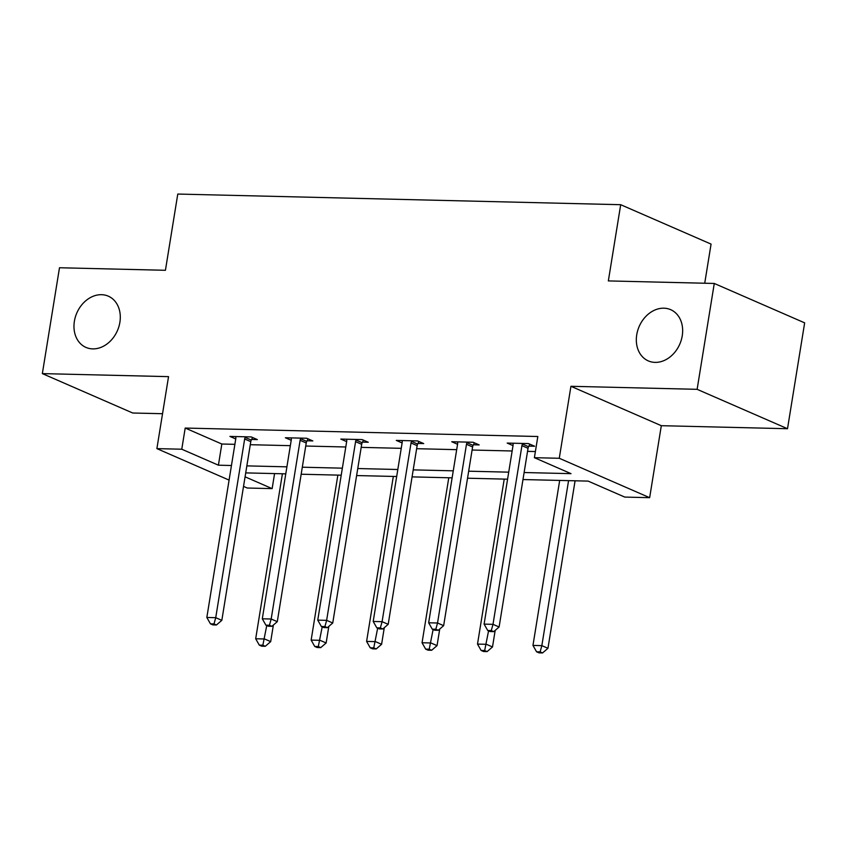 <?xml version="1.0" encoding="UTF-8"?>
<svg xmlns="http://www.w3.org/2000/svg" width="847" height="847" viewBox="0 0 847 847"><rect width="100%" height="100%" fill="white"/><g stroke="black" fill="none" stroke-linecap="round" stroke-linejoin="round"><path stroke-width="1.27" d="M119.882 322.326A27.951 22.149 113.6 0 1 85.96 347.408A27.951 22.149 113.6 0 1 74.388 321.235A27.951 22.149 113.6 0 1 108.3 296.164A27.951 22.149 113.6 0 1 119.882 322.326M682.237 335.825A27.951 22.149 113.6 0 1 648.315 360.907A27.951 22.149 113.6 0 1 636.743 334.734A27.951 22.149 113.6 0 1 670.655 309.663A27.951 22.149 113.6 0 1 682.237 335.825M274.576 473.589L272.141 488.624L247.26 488.02L243.534 486.4M704.725 283.226L711.067 244.095L620.692 204.699L177.775 194.058L165.43 270.288L59.491 267.747L42.35 373.612L132.725 413.008L162.539 413.717M620.692 204.699L608.347 280.918L714.275 283.459L804.65 322.855L787.509 428.72L697.123 389.324L570.931 386.296L559.274 458.28L649.649 497.676L624.768 497.083L588.125 481.107L522.98 479.55M570.931 386.296L661.316 425.692L787.509 428.72M661.316 425.692L649.649 497.676M714.275 283.459L697.123 389.324M524.124 472.531L571.026 473.653L534.393 457.687L537.824 436.512L185.197 428.053L221.829 444.019L234.884 444.336M250.278 444.707L290.33 445.67M305.735 446.03L345.788 446.994M361.193 447.364L401.245 448.328M416.639 448.698L456.692 449.662M472.097 450.032L512.149 450.985M527.543 451.356L535.389 451.546M528.867 446.104L534.616 446.242L528.517 443.584L507.184 443.076L513.017 445.617M473.409 444.781L479.169 444.919L473.06 442.25L451.737 441.742L457.571 444.283M417.963 443.447L423.712 443.584L417.603 440.927L396.28 440.408L402.113 442.949M362.505 442.113L368.265 442.25L362.156 439.593L340.822 439.074L346.656 441.626M307.059 440.779L312.808 440.927L306.699 438.259L285.375 437.751L291.209 440.292M251.601 439.455L257.35 439.593L251.252 436.925L229.918 436.417L235.752 438.958M229.092 480.101L156.886 448.624L168.542 376.64L42.35 373.612M156.886 448.624L181.766 449.217L218.41 465.194L231.453 465.511M185.197 428.053L181.766 449.217M534.393 457.687L559.274 458.28M245.079 476.819L272.141 488.624M507.586 479.18L467.533 478.216M452.129 477.846L412.076 476.882M396.671 476.512L356.619 475.559M341.225 475.188L301.172 474.225M285.767 473.854L245.715 472.891M246.848 465.882L286.911 466.835M302.305 467.205L342.357 468.169M357.762 468.539L397.815 469.503M413.209 469.873L453.261 470.826M468.666 471.197L508.719 472.16M221.829 444.019L218.41 465.194M522.758 443.447L522.451 444.061A4.362 3.462 -66.4 0 0 521.932 445.638L492.996 624.334L484.103 624.123L513.049 445.427A4.362 3.462 -66.4 0 0 513.049 443.839L512.943 443.214M529.851 444.167L528.56 446.729A4.362 3.462 -66.4 0 0 528.041 448.296L499.105 627.002L492.996 624.334L491.271 630.57L487.713 630.486L490.159 631.555L493.716 631.64L491.271 630.57M493.716 631.64L499.105 627.002M484.103 624.123L487.713 630.486M559.687 480.429L532.964 645.414L541.847 645.636L547.956 648.294L575.081 480.8M540.121 651.872L536.564 651.788L539.01 652.846L542.567 652.942L540.121 651.872L541.847 645.636L568.57 480.641M536.564 651.788L532.964 645.414M547.956 648.294L542.567 652.942M467.311 442.113L466.993 442.727A4.362 3.462 -66.4 0 0 466.485 444.304L437.539 623L428.656 622.789L457.592 444.093A4.362 3.462 -66.4 0 0 457.592 442.505L457.486 441.88M474.394 442.833L473.102 445.395A4.362 3.462 -66.4 0 0 472.594 446.972L443.648 625.668L437.539 623L435.813 629.247L432.256 629.162L434.702 630.221L438.259 630.306L435.813 629.247M438.259 630.306L443.648 625.668M428.656 622.789L432.256 629.162M411.854 440.779L411.547 441.403A4.362 3.462 -66.4 0 0 411.028 442.97L382.092 621.677L373.199 621.465L402.145 442.759A4.362 3.462 -66.4 0 0 402.145 441.171L402.029 440.546M418.937 441.499L417.645 444.061A4.362 3.462 -66.4 0 0 417.137 445.638L388.191 624.334L382.092 621.677L380.367 627.913L376.809 627.828L379.255 628.898L382.802 628.982L380.367 627.913M382.802 628.982L388.191 624.334M373.199 621.465L376.809 627.828M504.23 479.095L477.507 644.091L486.39 644.302L492.499 646.96L495.188 630.369M484.664 650.538L481.117 650.454L483.552 651.523L487.11 651.608L484.664 650.538L488.571 630.867M481.117 650.454L477.507 644.091M492.499 646.96L487.11 651.608M448.772 477.772L422.05 642.757L430.943 642.968L437.052 645.636L439.731 629.035M429.217 649.215L425.66 649.12L428.106 650.189L431.652 650.274L429.217 649.215L433.113 629.533M425.66 649.12L422.05 642.757M437.052 645.636L431.652 650.274M356.396 439.455L356.089 440.069A4.362 3.462 -66.4 0 0 355.581 441.647L326.635 620.343L317.752 620.131L346.688 441.435A4.362 3.462 -66.4 0 0 346.688 439.847L346.582 439.212M363.49 440.175L362.198 442.727A4.362 3.462 -66.4 0 0 361.68 444.304L332.744 623L326.635 620.343L324.909 626.579L321.352 626.494L323.798 627.563L327.355 627.648L324.909 626.579M327.355 627.648L332.744 623M317.752 620.131L321.352 626.494M300.95 438.121L300.632 438.735A4.362 3.462 -66.4 0 0 300.124 440.313L271.178 619.009L262.295 618.797L291.241 440.101A4.362 3.462 -66.4 0 0 291.241 438.513L291.124 437.888M308.033 438.841L306.741 441.403A4.362 3.462 -66.4 0 0 306.233 442.97L277.287 621.677L271.178 619.009L269.452 625.255L265.905 625.171L268.34 626.229L271.898 626.314L269.452 625.255M271.898 626.314L277.287 621.677M262.295 618.797L265.905 625.171M245.492 436.787L245.185 437.412A4.362 3.462 -66.4 0 0 244.667 438.979L215.731 617.685L206.837 617.463L235.784 438.767A4.362 3.462 -66.4 0 0 235.784 437.179L235.678 436.554M252.575 437.507L251.294 440.069A4.362 3.462 -66.4 0 0 250.776 441.647L221.829 620.343L215.731 617.685L214.005 623.921L210.448 623.837L212.893 624.895L216.44 624.98L214.005 623.921M216.44 624.98L221.829 620.343M206.837 617.463L210.448 623.837M393.326 476.438L366.603 641.423L375.486 641.634L381.595 644.302L384.284 627.701M373.76 647.881L370.203 647.796L372.648 648.855L376.206 648.94L373.76 647.881L377.667 628.199M370.203 647.796L366.603 641.423M381.595 644.302L376.206 648.94M337.868 475.103L311.145 640.099L320.028 640.311L326.137 642.968L328.827 626.378M318.303 646.547L314.756 646.462L317.191 647.532L320.748 647.616L318.303 646.547L322.209 626.875M314.756 646.462L311.145 640.099M326.137 642.968L320.748 647.616M282.411 473.769L255.688 638.765L264.582 638.977L270.691 641.634L273.38 625.044M262.856 645.213L259.298 645.128L261.744 646.197L265.302 646.282L262.856 645.213L266.752 625.541M259.298 645.128L255.688 638.765M270.691 641.634L265.302 646.282M522.451 444.061L528.56 446.729M521.932 445.638L528.041 448.296M466.993 442.727L473.102 445.395M466.485 444.304L472.594 446.972M411.547 441.403L417.645 444.061M411.028 442.97L417.137 445.638M356.089 440.069L362.198 442.727M355.581 441.647L361.68 444.304M300.632 438.735L306.741 441.403M300.124 440.313L306.233 442.97M245.185 437.412L251.294 440.069M244.667 438.979L250.776 441.647"/></g></svg>
